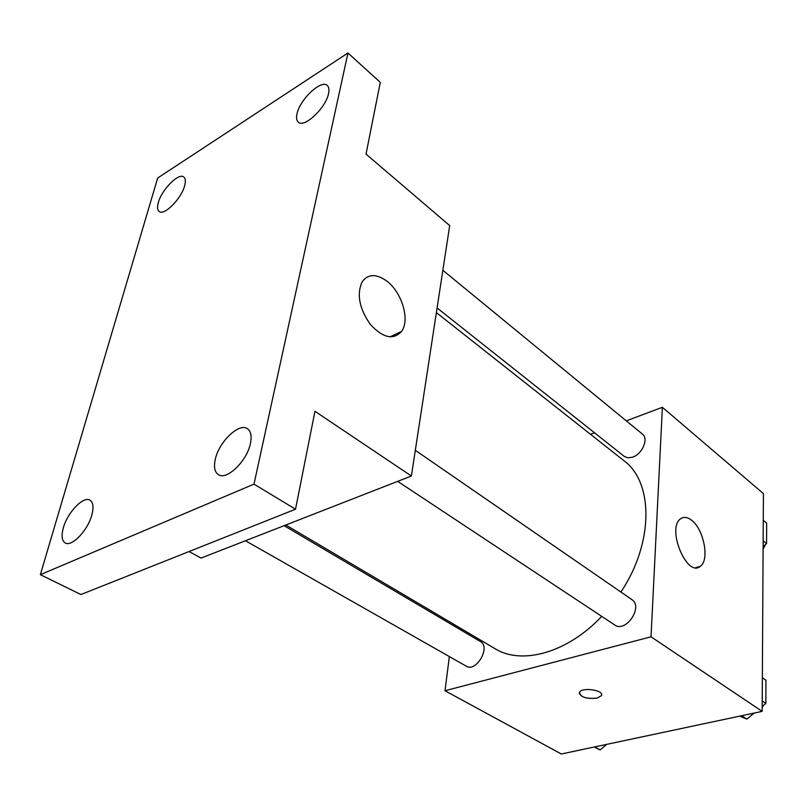 <?xml version="1.0" encoding="UTF-8"?>
<svg xmlns="http://www.w3.org/2000/svg" width="807" height="807" viewBox="0 0 807 807"><rect width="100%" height="100%" fill="white"/><g stroke="black" fill="none" stroke-linecap="round" stroke-linejoin="round"><path stroke-width="1.21" d="M626.282 420.851L662.386 407.293L763.422 493.612L762.161 711.371L561.329 754L445 690.742L449.358 656.575M453.312 625.556L453.494 624.114M285.839 524.994L494.973 648.636C521.615 665.361 567.432 652.964 601.709 616.366M620.916 592.045C653.973 542.667 653.499 482.132 623.892 460.656L436.375 312.602M662.386 407.293L651.027 636.804L445 690.742M590.502 434.287L594.507 432.784M397.669 481.365L614.682 624.951C625.778 633.253 643.653 606.743 631.81 599.551L415.323 450.306M245.459 540.751L466.315 666.209C476.191 672.655 490.989 646.921 480.498 641.595L284.084 525.68M442.851 270.274L642.463 434.136C648.889 438.665 642.271 454.18 632.567 457.186L628.007 457.841L624.346 456.439L437.091 307.951M651.027 636.804L762.161 711.371M691.438 520.122C703.815 528.978 709.857 560.29 700.234 566.373C687.05 577.943 666.411 528.565 680.462 518.891C683.6 516.541 687.261 516.954 691.438 520.122M597.16 698.085C586.144 699.064 580.253 697.137 579.507 692.305C582.049 686.777 604.927 690.338 601.366 695.705L597.16 698.085M601.608 694.888L601.366 695.695L597.16 698.075C587.395 699.155 581.423 697.5 579.244 693.122M347.958 53L253.993 484.129L40.35 574.675L157.668 178.024L347.958 53L380.289 82.344L366.035 154.117L449.691 225.587L411.388 476.009L201.044 558.081L189.03 551.544M40.35 574.675L80.912 594.527L295.513 509.217L253.993 484.129M411.388 476.009L314.952 411.298L295.513 509.217M386.906 281.159C402.027 292.437 410.138 320.107 401.573 331.395C393.352 340.292 382.972 338.012 370.433 324.545C359.286 308.607 356.523 294.363 362.141 281.794C368.113 273.795 376.375 273.583 386.906 281.159M215.298 459.314C218.929 441.863 239.084 422.475 247.406 428.688C250.927 431.16 251.935 436.093 250.432 443.497C247.053 461.009 226.606 480.73 218.364 474.647C214.642 472.095 213.623 466.981 215.298 459.314M297.037 113.737C299.861 99.412 321.388 79.167 327.299 85.492C328.953 87.015 329.357 89.698 328.54 93.562C325.897 107.967 304.057 128.424 298.277 122.119C296.532 120.556 296.119 117.761 297.037 113.737M158.323 202.537C161.703 189.605 178.821 172.375 183.814 177.036C185.539 178.448 185.812 181.333 184.642 185.691C181.404 198.673 164.033 216.115 159.13 211.464C157.335 210.012 157.062 207.036 158.323 202.537M63.349 527.768C67.475 512.465 83.353 495.871 89.93 500.158C93.219 502.267 93.854 507.189 91.847 514.937C87.882 530.29 71.773 547.176 65.256 542.96C61.826 540.781 61.191 535.717 63.349 527.768M763.271 520.313L766.65 523.128L766.559 543.555L763.119 546.541M763.15 540.781L766.559 543.555M763.099 549.123L765.702 544.301M754.182 713.065L746.858 719.118L739.696 716.142M762.353 677.719L765.954 680.24L765.853 703.401L762.181 706.438M741.673 715.718L746.858 719.118M762.222 700.93L765.853 703.401M762.181 707.517L763.715 705.177M606.703 744.367L600.146 749.945L594.194 747.02M594.739 746.909L600.146 749.945M695.715 567.684L700.234 566.373M390.013 336.902L401.573 331.395"/></g></svg>
